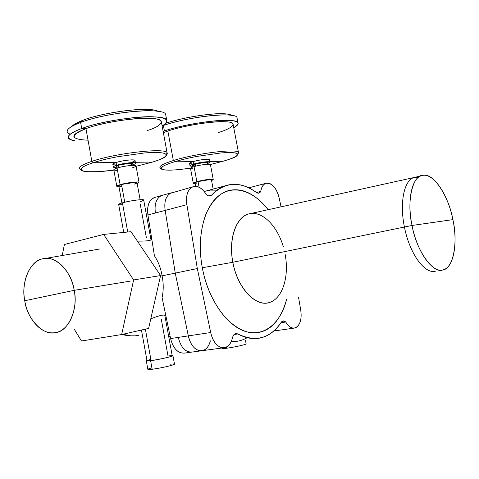 <?xml version="1.0" encoding="UTF-8"?>
<svg xmlns="http://www.w3.org/2000/svg" width="479" height="479" viewBox="0 0 479 479"><rect width="100%" height="100%" fill="white"/><g stroke="black" fill="none" stroke-linecap="round" stroke-linejoin="round"><path stroke-width="0.72" d="M130.204 281.137L74.191 290.334C71.114 271.707 57.797 257.289 45.487 258.426C30.8 258.905 20.813 280.047 24.764 300.734C27.692 318.87 40.565 333.731 53.301 332.833C67.635 332.755 78.346 311.709 74.191 290.334L130.204 281.137M74.191 290.334L24.764 300.734C20.699 283.215 30.021 260.51 42.421 258.899C54.217 254.247 71.904 271.264 74.191 290.334C78.604 308.943 67.976 332.139 55.36 332.606C43.218 336.168 26.848 318.661 24.764 300.734L74.191 290.334M64.402 244.5L62.228 255.517L64.402 244.5L103.638 234.417L64.402 244.5M131.024 231.686L103.638 234.417L131.024 231.686L160.591 275.575L133.623 279.934L103.638 234.417L133.623 279.934L160.591 275.575L148.622 328.408L121.66 334.546L133.623 279.934L121.66 334.546L148.622 328.408L160.591 275.575L131.024 231.686M81.502 340.994L121.66 334.546L81.502 340.994L74.484 329.582L81.502 340.994M201.234 350.826L184.774 353.059C177.901 353.586 173.176 348.748 170.59 338.545L178.278 337.39C180.876 347.658 185.601 352.538 192.45 352.017C185.601 352.538 180.876 347.658 178.278 337.39L188.319 335.887C190.941 346.245 195.66 351.167 202.473 350.658C206.359 349.58 208.988 346.305 210.365 340.832C208.383 347.988 204.695 351.263 199.294 350.67C193.857 349.023 190.199 344.096 188.319 335.887L170.59 338.545C173.141 348.502 177.787 353.358 184.529 353.113M155.453 197.234C149.298 199.348 146.796 205.257 147.939 214.963L155.412 212.987C154.22 203.994 156.304 198.168 161.657 195.504C156.304 198.168 154.22 203.994 155.412 212.987L147.939 214.963C146.766 206.03 148.867 200.228 154.244 197.57L171.332 192.815C166.009 195.474 163.956 201.342 165.165 210.413L175.254 273.114L188.319 335.887L175.254 273.114L162.088 275.838L175.254 273.114L165.165 210.413L155.412 212.987L165.165 210.413C164.016 202.234 165.692 196.552 170.183 193.36L192.881 186.816C187.63 189.48 185.636 195.432 186.894 204.671L197.318 268.545L210.688 332.528C213.353 343.09 218.059 348.119 224.801 347.628C228.633 346.551 231.213 343.227 232.531 337.659C233.075 335.384 234.105 334.031 235.626 333.6L237.829 333.959C245.763 338.252 253.385 339.569 260.69 337.911C268.917 335.887 275.76 330.69 281.215 322.319L282.957 320.966L285.741 322.02C288.472 326.588 291.483 328.582 294.789 328.013C300.064 325.708 302.027 319.607 300.674 309.721L298.489 297.04L300.674 309.721C301.884 317.445 300.722 323.127 297.196 326.768C293.286 329.474 289.472 327.893 285.741 322.02L280.939 322.738L285.741 322.02C284.035 320.475 282.526 320.571 281.215 322.319C270.096 338.593 255.63 342.473 237.829 333.959L234.081 334.504L237.829 333.959C235.315 332.917 233.548 334.15 232.531 337.659C230.627 344.934 227.004 348.257 221.657 347.628C216.263 345.934 212.604 340.898 210.688 332.528L188.319 335.887L210.688 332.528L197.318 268.545L175.254 273.114L197.318 268.545L186.894 204.671L165.165 210.413L186.894 204.671C185.702 196.342 187.319 190.57 191.744 187.367C196.504 185.151 201.072 187.103 205.455 193.229C201.557 187.642 197.366 185.505 192.881 186.816M147.939 214.963L154.436 255.81L147.939 214.963M162.088 297.555L170.59 338.545L162.088 297.555C163.602 290.579 163.602 283.34 162.088 275.838C160.842 268.294 158.292 261.618 154.436 255.81C158.292 261.618 160.842 268.294 162.088 275.838L160.471 276.102L162.088 275.838C163.602 283.34 163.602 290.579 162.088 297.555M231.225 341.647L238.859 340.964L231.225 341.647C236.931 341.844 242.242 340.527 247.164 337.695C242.242 340.527 236.931 341.844 231.225 341.647M216.987 190.175L210.491 190.109L204.168 191.468L210.485 190.109L216.987 190.175M231.165 341.772L231.537 341.659M275.946 329.833L273.862 330.977L275.946 329.833M172.224 355.759L172.242 355.861C172.224 356.556 158.381 359.651 151.083 360.579L145.371 329.151L151.083 360.579L147.005 360.699L141.443 330.043M172.242 355.861L164.812 315.308C163.219 314.571 158.543 315.751 150.783 318.846C158.543 315.751 163.219 314.571 164.812 315.308L164.854 315.535M150.963 239.71L150.993 239.871C149.843 240.781 145.305 241.194 137.377 241.123C146.113 241.165 150.645 240.692 150.963 239.71M123.732 232.411L118.678 204.557C118.445 204.18 119.69 203.599 122.42 202.815L127.725 232.016L122.42 202.815C129.432 200.773 143.347 198.911 143.682 199.947L143.712 200.114M150.34 359.513C145.778 360.819 146.023 361.172 151.083 360.579C157.357 359.663 163.363 358.472 169.099 356.999C173.506 355.711 173.147 355.382 168.009 356.005L161.279 319.182M146.424 237.973L140.185 203.874M140.467 201.539C144.748 200.162 144.7 199.557 140.323 199.713C134.467 200.198 128.504 201.234 122.42 202.815C117.577 204.311 117.517 204.964 122.235 204.778M123.48 334.132C128.725 336.03 133.839 336.402 138.808 335.258C133.839 336.402 128.725 336.03 123.48 334.132M148.813 220.448L147.538 221.011L148.813 220.448M168.674 336.384L170.171 336.515L168.674 336.384M150.939 239.572L151.867 239.644L150.939 239.572M165.764 315.272L164.896 315.745L165.764 315.272M452.883 219.633L412.042 225.459C406.174 200.821 413.114 173.506 423.765 175.29C433.723 173.129 449.128 197.27 452.883 219.633C458.223 241.745 453.266 269.132 442.937 269.869C433.513 274.551 416.119 250.343 412.042 225.459L452.883 219.633C447.805 193.36 432.357 171.183 421.077 175.835C411.485 178.811 407 201.306 412.042 225.459L404.432 227.028C399.426 203.006 404.031 180.601 413.718 177.601L418.616 177.194L413.844 177.559C404.072 180.415 399.402 202.892 404.432 227.028L412.042 225.459C417.215 252.499 432.794 273.725 443.338 269.761C453.864 266.971 457.924 243.332 452.883 219.633M435.86 271.03C425.202 275 409.557 253.918 404.432 227.028L232.836 262.276L202.3 267.749C196.558 237.057 204.006 207.126 218.873 195.666C233.758 184.116 253.738 190.804 268.15 209.688C256.804 195.767 245.422 189.139 233.997 189.81C222.974 190.109 213.748 197.881 206.305 213.113C199.994 230.046 198.659 248.26 202.3 267.749L232.836 262.276C237.422 287.19 254.535 306.075 268.234 302.824C282.011 299.932 289.412 277.581 285.239 254.894L285.065 253.966M283.251 246.529C277.143 225.657 262.151 210.64 249.224 213.802C236.261 216.694 228.327 238.716 232.836 262.276C228.297 239.428 235.752 217.508 248.218 214.083L413.844 177.559M286.664 299.279C280.802 323.002 264.366 337.24 245.559 331.48C226.795 325.834 208.096 299.141 202.3 267.749C205.91 287.262 213.82 304.123 226.016 318.343C238.692 330.582 250.331 335.12 260.935 331.947C272.802 328.696 281.377 317.811 286.664 299.279M269.192 302.59C255.487 307.201 237.315 287.867 232.836 262.276L404.432 227.028C409.575 254.038 425.328 275.15 435.986 270.988M223.573 347.796L202.473 350.658C195.66 351.167 190.941 346.245 188.319 335.887L175.254 273.114L165.165 210.413C163.956 201.342 166.009 195.474 171.332 192.815M211.724 195.025L210.497 195.881C208.724 196.39 207.048 195.504 205.455 193.229C207.658 196.156 209.748 196.755 211.724 195.025L208.539 195.875L211.724 195.025C225.232 181.721 240.135 180.876 256.421 192.486C245.769 184.619 235.189 182.439 224.681 185.954C219.945 187.69 215.628 190.714 211.724 195.025M260.75 191.378L259.079 193.085L256.421 192.486C258.283 193.702 259.726 193.33 260.75 191.378L256.433 192.498L260.75 191.378C262.073 184.816 265.049 182.188 269.683 183.493C274.305 185.762 277.479 190.654 279.203 198.174C276.413 187.594 271.928 182.655 265.743 183.355C263.115 184.397 261.456 187.073 260.75 191.378M281.047 206.844L279.203 198.174L281.047 206.844M172.53 192.48L170.183 193.36C165.692 196.552 164.016 202.234 165.165 210.413L175.254 273.114L188.319 335.887C190.199 344.096 193.857 349.023 199.294 350.67C204.695 351.263 208.383 347.988 210.365 340.832M149.484 109.571C135.449 108.122 97.991 114.044 83.37 120.097C78.46 121.9 74.874 123.738 72.622 125.606L74.047 124.528L83.37 120.097C102.255 112.81 140.353 107.506 154.322 110.056L159.77 111.643M154.322 110.056L158.351 111.397C143.203 108.637 101.279 114.487 80.622 122.438L83.37 120.097L80.622 122.438C76.161 124.097 72.772 125.702 70.455 127.252C66.138 130.282 66.066 132.587 70.245 134.168M67.359 132.15C66.192 129.492 70.611 126.258 80.622 122.438L81.711 128.522C97.728 122.031 138.934 115.469 154.196 116.894C167.638 117.756 170.279 120.78 162.118 125.971C166.033 123.774 167.566 121.858 166.728 120.223C165.417 112.984 108.853 118.139 81.711 128.522L80.622 122.438C107.715 111.882 164.291 106.919 165.65 114.403L165.878 115.631M81.711 128.522C71.688 132.282 67.258 135.443 68.407 138.006C69.114 139.257 71.209 140.179 74.7 140.778C64.461 138.371 66.797 134.288 81.711 128.522L85.963 128.647L81.711 128.522M147.58 130.462C163.932 125.384 166.405 118.642 149.993 118.367C136.401 117.145 100.165 122.929 85.963 128.647C69.766 135.455 70.347 139.305 87.705 140.191M166.075 155.16L167.087 152.777C166.009 147.556 116.241 152.969 91.848 161.357L85.963 128.647C110.05 119.475 160.022 114.912 161.261 121.331L161.453 122.379M74.041 137.102C73.024 134.809 76.993 131.994 85.963 128.647L91.848 161.357C116.241 152.969 166.009 147.556 167.087 152.777L167.267 153.519M113.876 170.165L98.512 171.668L87.376 171.71C83.148 171.5 80.592 170.5 79.706 168.71L81.4 169.8L81.532 168.452C82.508 166.866 86.382 164.974 93.16 162.77L91.848 161.357L93.16 162.77C86.382 164.962 82.508 166.86 81.532 168.452C80.586 170.027 82.232 171.069 86.46 171.572C90.89 172.027 97.045 171.895 104.937 171.165L113.87 170.141L104.937 171.165C97.045 171.895 90.89 172.027 86.46 171.572M166.069 155.19C166.243 154.196 165.069 153.454 162.555 152.969C158.741 152.304 152.699 152.304 144.442 152.969L117.517 156.747C107.961 158.537 99.842 160.549 93.16 162.77C99.842 160.561 107.961 158.549 117.517 156.747L144.442 152.969C152.699 152.304 158.741 152.304 162.555 152.969C166.099 153.687 166.979 154.873 165.189 156.531C163.399 158.184 159.172 160.034 152.502 162.082L135.353 162.279L152.502 162.082L136.09 166.309L152.502 162.082M152.813 161.986L156.837 160.669M164.794 156.867L165.189 156.531M79.706 168.71C78.724 166.884 82.771 164.429 91.848 161.357M131.635 162.321C135.958 160.812 136.066 159.986 131.959 159.854C126.737 160.07 121.444 160.95 116.086 162.501L93.16 162.77L116.086 162.501C111.829 164.034 111.811 164.842 116.032 164.926M224.483 113.822C213.359 112.619 180.499 117.858 165.902 123.247C184.158 116.882 216.748 112.164 227.878 114.158L232.111 115.445C230.638 114.559 228.094 114.014 224.483 113.822M227.878 114.158L231.626 115.373C219.49 113.2 183.301 118.487 163.393 125.474L164.267 124.624L162.363 125.833L163.393 125.474C188.786 116.469 235.74 111.637 236.973 117.529L237.159 118.505M164.411 130.959L163.393 125.474L164.411 130.959L163.129 131.396L164.411 130.959C180.248 125.157 216.789 119.241 228.962 120.439C239.141 121.049 240.733 123.462 233.752 127.689C237.285 125.773 238.698 124.145 237.979 122.816C236.788 117.121 189.84 122.085 164.411 130.959L167.866 131.06L164.411 130.959M218.322 132.545C233.944 127.953 238.464 121.947 224.914 121.756C214.059 120.726 181.9 125.941 167.866 131.06L163.363 132.689L167.866 131.06C190.42 123.217 231.914 118.822 233.022 123.875L233.183 124.708M173.338 160.549L167.866 131.06L173.338 160.549C196.156 153.31 237.464 148.328 238.458 152.424C237.464 148.328 196.156 153.31 173.338 160.549L174.428 161.824L173.338 160.549C163.555 163.632 159.1 166.009 159.974 167.68L161.435 168.524M237.542 154.388L238.458 152.424L238.602 153.023M237.512 154.597L235.47 152.993C232.662 152.388 227.741 152.388 220.717 152.987L197.079 156.388C188.481 158.004 180.93 159.818 174.428 161.824C167.86 163.806 163.776 165.524 162.171 166.979L161.603 168.794M223.232 161.195L223.01 161.261C229.429 159.387 233.752 157.711 235.985 156.214C233.752 157.717 229.429 159.399 223.01 161.261L225.992 160.369M164.572 169.847C167.925 170.273 172.991 170.159 179.769 169.512L190.516 168.165L179.769 169.512C172.991 170.159 167.925 170.273 164.572 169.847C161.405 169.374 160.609 168.416 162.171 166.979C163.776 165.536 167.86 163.812 174.428 161.824C180.93 159.824 188.475 158.016 197.079 156.388L220.717 152.987C227.741 152.388 232.662 152.388 235.47 152.993C238.039 153.633 238.213 154.711 235.985 156.214M210.377 164.495L223.01 161.261L209.838 161.411L223.01 161.261L210.383 164.495L223.094 161.249M190.007 165.77L189.576 163.453C189.373 163.01 190.552 162.393 193.121 161.609L193.588 164.111C198.695 162.71 203.419 161.914 207.766 161.716C210.712 161.746 210.67 162.339 207.647 163.495L209.958 162.064C209.646 161.058 199.354 162.333 193.588 164.111L193.121 161.609C198.887 159.818 209.173 158.555 209.491 159.579L207.299 159.22C202.946 159.405 198.222 160.202 193.121 161.609L174.428 161.824L193.121 161.609C188.912 162.992 188.498 163.728 191.881 163.818M193.588 164.111C191.019 164.89 189.84 165.5 190.037 165.932L192.342 166.279C188.96 166.207 189.379 165.483 193.588 164.111L195.204 164.087L193.588 164.111M192.821 167.003L192.528 165.453C192.378 165.129 193.271 164.674 195.204 164.087L195.594 166.189L195.204 164.087C201.336 162.531 205.425 162.022 207.473 162.555L205.814 162.291L195.204 164.087C192.043 165.117 191.726 165.662 194.246 165.716M193.259 183.182L190.504 168.41C190.301 167.991 191.486 167.393 194.055 166.614L196.869 181.655C201.994 180.314 206.724 179.499 211.059 179.218C213.766 179.152 213.933 179.589 211.562 180.523L213.233 179.457C212.945 178.601 202.665 179.972 196.869 181.655L194.055 166.614C199.827 164.848 210.119 163.561 210.425 164.548L208.239 164.213C203.892 164.423 199.162 165.225 194.055 166.614C189.84 167.979 189.427 168.686 192.803 168.746M196.869 181.655C194.288 182.397 193.097 182.948 193.288 183.319L195.204 183.571C192.241 183.523 192.798 182.888 196.869 181.655L198.037 181.607L196.869 181.655M195.731 186.379L195.097 182.972C194.941 182.673 195.923 182.218 198.037 181.607L199.096 187.271L198.037 181.607C204.755 179.972 209.215 179.374 211.425 179.811L209.64 179.613L198.037 181.607C194.57 182.667 194.211 183.188 196.959 183.17M130.222 165.063C133.461 163.938 133.533 163.339 130.45 163.255L116.589 165.273C114.188 166.051 113.098 166.68 113.331 167.159L112.834 164.417C112.601 163.926 113.685 163.291 116.086 162.501L116.589 165.273C121.953 163.728 127.24 162.842 132.467 162.621C136.317 162.68 136.479 163.399 132.952 164.764C134.874 164.087 135.725 163.531 135.503 163.111C135.138 161.824 122.768 163.225 116.589 165.273L116.086 162.501C122.259 160.435 134.629 159.058 135.006 160.369L135.042 160.579M113.331 167.159L116.289 167.656C112.302 167.542 112.403 166.746 116.589 165.273L118.564 165.243C115.367 166.375 115.337 166.973 118.493 167.027M116.403 168.267L116.11 166.662C115.936 166.303 116.756 165.83 118.564 165.243L118.978 167.5L118.564 165.243C125.468 163.453 130.192 162.914 132.743 163.626L132.767 163.776M132.629 167.752C136.958 166.267 137.072 165.477 132.97 165.381C127.749 165.62 122.456 166.506 117.098 168.039C112.828 169.542 112.805 170.32 117.02 170.374M134.234 184.128C137.784 182.972 137.886 182.403 134.533 182.415L120.121 184.684C117.702 185.421 116.601 185.99 116.822 186.397L113.828 169.901C113.601 169.44 114.685 168.818 117.098 168.039L120.121 184.684C125.498 183.212 130.797 182.307 136.006 181.978C139.557 181.906 139.946 182.433 137.174 183.565L139.024 182.319C138.688 181.224 126.33 182.756 120.121 184.684L117.098 168.039C123.277 166.009 135.647 164.596 136.006 165.854L136.042 166.051M116.822 186.397L118.972 186.756C115.81 186.63 116.193 185.936 120.121 184.684L121.546 184.625C118.038 185.786 117.996 186.349 121.427 186.307M121.917 202.958L118.84 186.032C118.66 185.702 119.564 185.229 121.546 184.625L124.75 202.21L121.546 184.625C126.63 183.05 136.737 181.798 137.018 182.697L137.042 182.84M223.37 347.826C221.118 348.664 222.262 348.796 226.795 348.215C233.087 347.293 238.746 346.167 243.775 344.832L246.146 343.916C246.128 344.575 233.956 347.287 226.795 348.215L226.561 346.982L226.795 348.215C223.615 348.634 222.07 348.688 222.16 348.389L222.088 347.999M174.47 364.052L174.488 364.178C174.494 365.004 159.878 368.345 152.154 369.261L150.604 360.711C158.309 359.729 172.925 356.46 172.943 355.729L172.183 355.526C173.661 355.592 172.811 356.059 169.632 356.927C163.573 358.484 157.232 359.747 150.604 360.711L152.154 369.261C149.161 369.626 147.724 369.638 147.837 369.297L146.305 360.837C146.185 361.142 147.616 361.1 150.604 360.711L151.083 360.579L150.604 360.711C146.748 361.214 145.538 361.13 146.963 360.471L146.305 360.837M151.352 367.962C146.538 369.399 146.808 369.836 152.154 369.261C158.794 368.339 165.135 367.064 171.189 365.453C175.829 364.028 175.428 363.621 169.997 364.232M45.487 258.426L99.722 248.99M150.993 239.871L143.682 199.947M121.792 334.516L128.282 335.803L134.886 335.845M147.532 220.957L148.807 220.424M168.692 336.48L170.183 336.569M421.077 175.835L413.718 177.601M273.802 331.025L294.789 328.013M204.204 191.51L224.681 185.954M248.829 187.828L265.743 183.355M74.047 124.528L70.455 127.252M165.65 114.403L166.728 120.223M161.261 121.331L167.087 152.777C167.602 155.441 165.033 157.753 159.375 159.711M152.627 162.064L149.406 163.022M136.419 166.237L136.09 166.309M236.973 117.529L237.979 122.816M233.022 123.875L238.458 152.424C238.027 155.412 235.674 157.429 231.411 158.471M190.498 168.189C178.499 169.776 170.632 170.404 166.902 170.081C163.099 170.051 160.788 169.249 159.974 167.68M209.491 159.579L209.958 162.064M207.473 162.555L207.784 164.225M210.425 164.548L213.233 179.457M211.425 179.811L213.167 189.079M135.006 160.369L135.503 163.111M132.743 163.626L133.06 165.381M136.006 165.854L139.024 182.319M137.018 182.697L140.131 199.725M246.146 343.916L245.416 340.048M174.488 364.178L172.943 355.729"/></g></svg>
